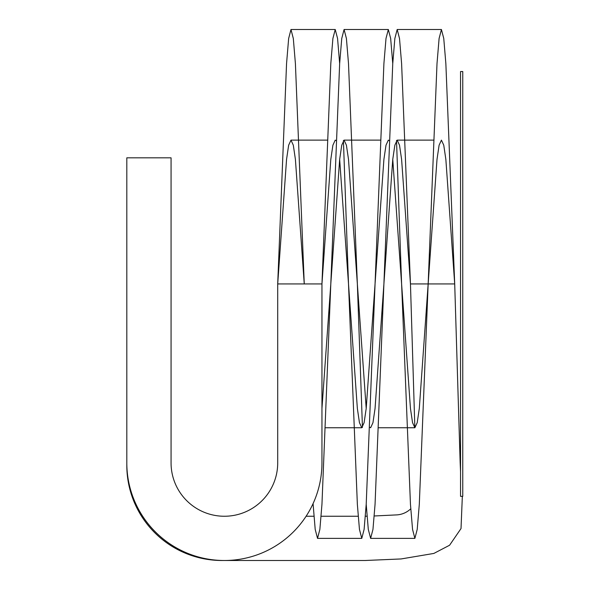 <?xml version="1.0" encoding="UTF-8"?>
<svg xmlns="http://www.w3.org/2000/svg" width="590" height="590" viewBox="0 0 590 590"><rect width="100%" height="100%" fill="white"/><g stroke="black" fill="none" stroke-linecap="round" stroke-linejoin="round"><path stroke-width="0.89" d="M392.756 159.396L410.456 408.479L412.55 422.683L414.881 427.75L417.211 422.676L419.306 408.479L437.006 159.396L439.1 145.192L441.431 140.125L443.761 145.199L445.856 159.396L454.706 283.938L460.178 463.113M327.067 140.125L290.981 140.125L288.65 145.199L286.556 159.396L277.706 283.938L277.706 462.929A53.321 53.321 0 0 1 224.384 516.25A53.321 53.321 0 0 1 171.063 462.929L171.063 157.825L126.813 157.825L126.813 462.929A97.571 97.571 0 0 0 224.384 560.5A97.571 97.571 0 0 0 321.956 462.929L321.956 283.938L330.806 159.396L332.9 145.199L335.231 140.125L335.894 140.531M339.656 159.396L357.356 408.479L359.45 422.676L361.781 427.75L364.111 422.683L366.206 408.479L383.906 159.396L386 145.199L388.331 140.125L388.994 140.531M335.231 29.5L290.981 29.5L288.65 38.475L286.556 63.587L277.706 283.938L321.956 283.938L330.806 63.587L332.9 38.475L335.231 29.5L337.561 38.468L339.656 63.587M343.417 140.531L348.506 283.938L357.356 504.288L359.45 529.4L361.781 538.375L364.111 529.407L366.206 504.288L383.906 63.587L386 38.475L388.331 29.5L390.661 38.475L392.756 63.587M396.517 140.531L401.606 283.938L410.456 504.288L412.55 529.407L414.881 538.375L417.211 529.4L419.306 504.288L437.006 63.587L439.1 38.468L441.431 29.5L443.761 38.475L445.856 63.587L454.706 283.938L410.456 283.938L414.851 427.75M290.981 140.125L293.311 145.192L295.406 159.396L304.256 283.938L295.406 63.587L293.311 38.468L290.981 29.5M321.956 408.479L339.656 159.396L341.75 145.199L344.081 140.125L346.411 145.199L348.506 159.396L366.206 408.479M369.967 427.344L370.631 427.75L372.961 422.676L375.056 408.479L392.756 159.396L394.85 145.192L397.181 140.125L399.511 145.199L401.606 159.396L410.456 283.938L401.606 63.587L399.511 38.475L397.181 29.5L394.85 38.468L392.756 63.587L375.056 504.288L372.961 529.4L370.631 538.375L368.3 529.407L366.206 504.288M313.069 503.617L315.2 529.4L317.531 538.375L319.861 529.407L321.956 504.288L339.656 63.587L341.75 38.475L344.081 29.5L346.411 38.475L348.506 63.587L357.356 283.938L362.444 427.344M410.743 508.809A22.125 22.125 0 0 1 397.07 514.878L374.259 515.977M367.017 516.191L365.394 516.243M306.099 516.25L313.924 516.25M321.144 516.25L358.174 516.25M126.813 157.825L126.813 465.363A95.138 95.138 0 0 0 221.951 560.5L365.077 560.5L401.126 558.944L433.856 553.435L449.587 545.234L461.019 528.552L462.339 496.338M460.185 463.113L460.547 471.86M460.547 496.338L460.547 71.538L462.759 71.538L462.759 496.338L460.547 496.338M433.267 140.125L397.181 140.125M380.167 140.125L344.081 140.125M414.881 427.75L378.802 427.75M361.781 427.75L325.702 427.75M441.431 29.5L397.181 29.5M388.331 29.5L344.081 29.5M414.881 538.375L370.631 538.375M361.781 538.375L317.531 538.375"/></g></svg>
